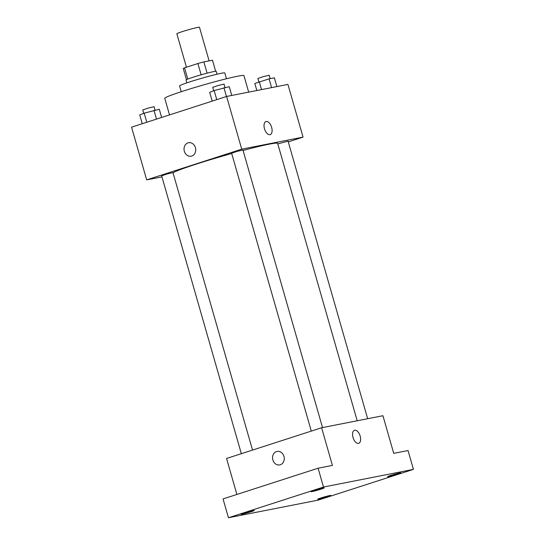 <?xml version="1.0" encoding="UTF-8"?>
<svg xmlns="http://www.w3.org/2000/svg" width="545" height="545" viewBox="0 0 545 545"><rect width="100%" height="100%" fill="white"/><g stroke="black" fill="none" stroke-linecap="round" stroke-linejoin="round"><path stroke-width="0.82" d="M209.11 60.863L199.47 27.25A11.765 0.627 164 0 0 187.984 29.893A11.765 0.627 164 0 0 176.846 33.736L186.451 67.226M187.787 79.073L184.564 67.839A15.185 0.811 164 0 0 183.277 68.547L186.458 79.652M184.564 67.839L197.903 63.527A15.185 0.811 164 0 1 203.871 61.892L212.475 60.202L215.65 71.286M207.1 73.159L203.871 61.892M186.853 82.86L186.036 79.992A15.689 0.838 -16 0 1 196.738 76.089A15.689 0.838 -16 0 1 213.79 71.579A15.689 0.838 -16 0 1 216.195 71.347L217.019 74.215M201.132 74.794L197.903 63.527M181.233 91.717L179.571 85.919A23.53 1.254 -16 0 1 195.635 80.061A23.53 1.254 -16 0 1 221.202 73.296A23.53 1.254 -16 0 1 224.812 72.948L226.475 78.746M169.522 114.906L164.767 98.318A41.182 2.194 -16 0 1 192.876 88.058A41.182 2.194 -16 0 1 237.62 76.218A41.182 2.194 -16 0 1 243.942 75.612L248.67 92.125M161.954 176.873L146.673 179.87L131.563 127.169L226.618 96.458L287.937 84.414L303.054 137.115L288.278 141.891M146.673 179.87L241.728 149.167L226.618 96.458M241.728 149.167L303.054 137.115M265.96 121.549A6.867 3.624 -107.9 0 1 271.648 127.38A6.867 3.624 -107.9 0 1 270.184 134.615A6.867 3.624 -107.9 0 1 264.618 129.199A6.867 3.624 -107.9 0 1 265.96 121.549A6.867 3.624 -107.9 0 1 271.648 127.38A6.867 3.624 -107.9 0 1 270.184 134.615M357.193 420.767L277.643 143.362A54.909 2.929 164 0 0 243.056 150.434M231.7 153.52A54.909 2.929 164 0 0 173.01 172.745M252.533 450.075L172.969 172.608L167.233 173.93L161.661 175.851L241.333 453.692M322.524 427.58L242.934 150.004L237.191 151.326L231.625 153.247L311.29 431.095M367.657 418.71L288.067 141.141L277.8 143.894M191.206 156.197A6.867 5.818 78.9 0 1 184.251 150.917A6.867 5.818 78.9 0 1 187.998 142.872A6.867 5.818 78.9 0 1 188.563 142.722A6.867 5.818 78.9 0 1 195.594 148.342A6.867 5.818 78.9 0 1 191.206 156.197A6.867 5.818 78.9 0 1 184.251 150.917A6.867 5.818 78.9 0 1 187.998 142.872A6.867 5.818 78.9 0 1 188.563 142.722M321.618 427.757L382.937 415.712L393.728 453.358L408.042 450.545L413.437 469.374L318.382 500.078L228.444 517.75L223.048 498.927L318.103 468.216L332.409 465.403L321.618 427.757L226.563 458.468L236.884 494.458M228.444 517.75L323.498 487.039L318.103 468.216M323.498 487.039L413.437 469.374M354.482 430.264A6.867 3.624 -107.9 0 1 360.17 436.089A6.867 3.624 -107.9 0 1 358.705 443.323A6.867 3.624 -107.9 0 1 353.14 437.907A6.867 3.624 -107.9 0 1 354.482 430.264A6.867 3.624 -107.9 0 1 360.17 436.089A6.867 3.624 -107.9 0 1 358.705 443.323M279.728 464.905A6.867 5.818 78.9 0 1 272.772 459.633A6.867 5.818 78.9 0 1 276.519 451.58A6.867 5.818 78.9 0 1 277.085 451.437A6.867 5.818 78.9 0 1 284.115 457.051A6.867 5.818 78.9 0 1 279.728 464.905A6.867 5.818 78.9 0 1 272.772 459.633A6.867 5.818 78.9 0 1 276.519 451.58A6.867 5.818 78.9 0 1 277.085 451.437M253.18 510.597A6.867 0.368 -16 0 1 254.236 510.502A6.867 0.368 -16 0 1 249.549 512.211A6.867 0.368 -16 0 1 242.089 514.18A6.867 0.368 -16 0 1 241.04 514.282A6.867 0.368 -16 0 1 245.727 512.572A6.867 0.368 -16 0 1 253.18 510.597M329.834 495.541A6.867 0.368 -16 0 1 330.883 495.439A6.867 0.368 -16 0 1 326.203 497.149A6.867 0.368 -16 0 1 318.743 499.125A6.867 0.368 -16 0 1 317.687 499.227A6.867 0.368 -16 0 1 322.374 497.517A6.867 0.368 -16 0 1 329.834 495.541M399.792 472.937A6.867 0.368 -16 0 1 400.848 472.842A6.867 0.368 -16 0 1 396.161 474.545A6.867 0.368 -16 0 1 388.701 476.521A6.867 0.368 -16 0 1 387.652 476.623A6.867 0.368 -16 0 1 392.332 474.913A6.867 0.368 -16 0 1 399.792 472.937M323.144 488A6.867 0.368 -16 0 1 324.193 487.898A6.867 0.368 -16 0 1 319.506 489.608A6.867 0.368 -16 0 1 312.053 491.583A6.867 0.368 -16 0 1 310.997 491.679A6.867 0.368 -16 0 1 315.684 489.969A6.867 0.368 -16 0 1 323.144 488M142.238 123.715L139.718 114.934L144.193 113.156L159.29 109.286L161.633 117.454M146.803 122.243L144.193 113.156M156.497 119.11L153.976 110.328M155.053 110.117L154.078 106.725L148.342 108.046L142.77 109.967L143.737 113.34M256.838 90.518L254.815 83.467L269.073 78.862L274.38 77.819L276.894 86.58M261.552 89.591L259.284 81.689M271.58 87.622L269.073 78.862M270.143 78.65L269.175 75.258L263.433 76.579L257.86 78.5L258.827 81.866M212.196 101.118L209.682 92.337L214.158 90.552L229.247 86.682L231.761 95.45M216.76 99.64L214.158 90.552M226.454 96.506L223.941 87.725M225.017 87.513L224.043 84.121L218.3 85.442L212.727 87.364L213.695 90.736"/></g></svg>

